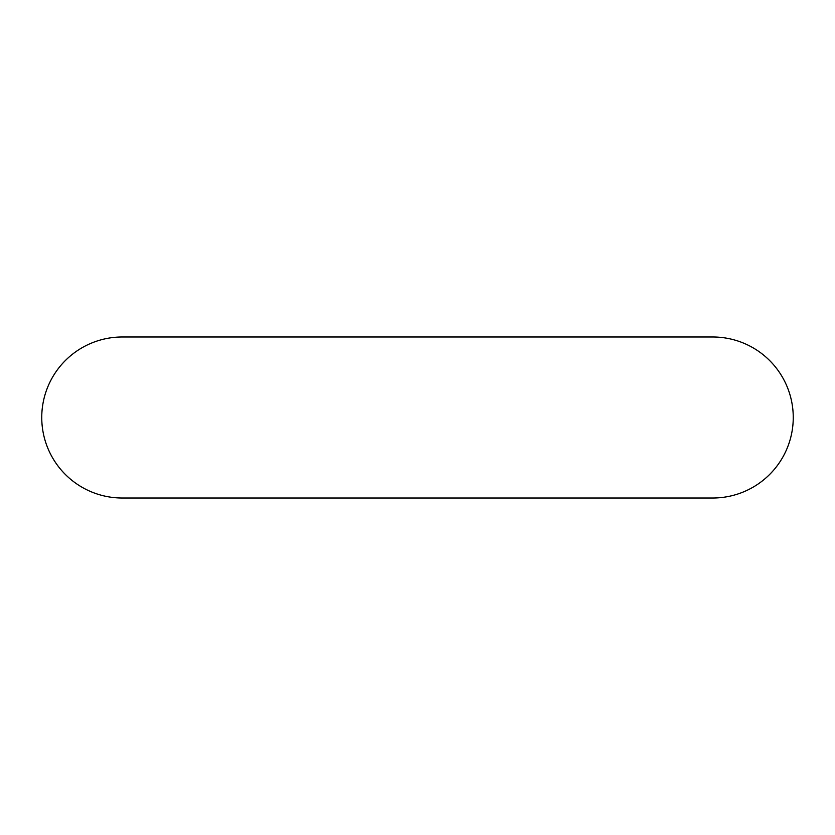 <?xml version="1.0" encoding="UTF-8"?>
<svg xmlns="http://www.w3.org/2000/svg" width="835" height="835" viewBox="0 0 835 835"><rect width="100%" height="100%" fill="white"/><g stroke="black" fill="none" stroke-linecap="round" stroke-linejoin="round"><path stroke-width="0.63" stroke-dasharray="4.17 3.13" d="M122.265 336.985A80.515 80.515 0 0 0 41.75 417.5A80.515 80.515 0 0 0 122.265 498.015L712.735 498.015A80.515 80.515 0 0 0 793.25 417.5A80.515 80.515 0 0 0 712.735 336.985L122.265 336.985"/><path stroke-width="1.25" d="M122.265 336.985A80.515 80.515 0 0 0 41.75 417.5A80.515 80.515 0 0 0 122.265 498.015L712.735 498.015A80.515 80.515 0 0 0 793.25 417.5A80.515 80.515 0 0 0 712.735 336.985L122.265 336.985"/></g></svg>
